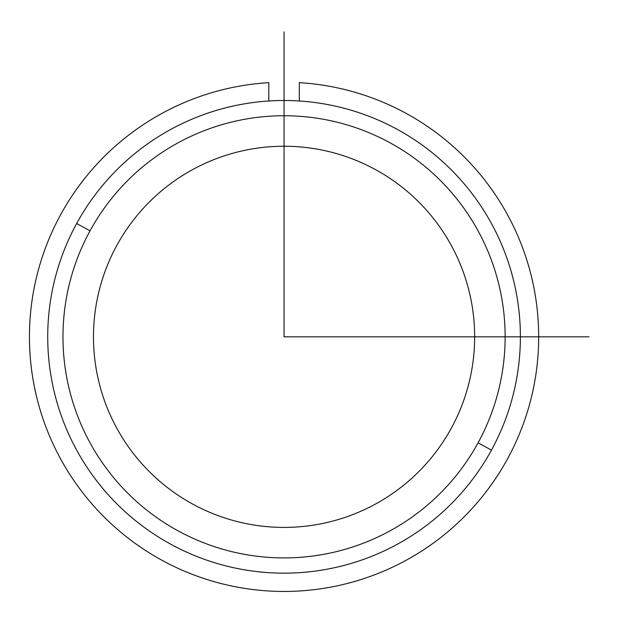 <?xml version="1.0" encoding="UTF-8"?>
<svg xmlns="http://www.w3.org/2000/svg" width="620" height="620" viewBox="0 0 620 620"><rect width="100%" height="100%" fill="white"/><g stroke="black" fill="none" stroke-linecap="round" stroke-linejoin="round"><path stroke-width="0.93" d="M116.8 245.458A190.588 190.588 0 0 1 375.433 169.57A190.588 190.588 0 0 1 451.314 428.203A190.588 190.588 0 0 1 192.688 504.083A190.588 190.588 0 0 1 116.8 245.458A190.588 190.588 0 0 0 192.688 504.083A190.588 190.588 0 0 0 451.314 428.203A190.588 190.588 0 0 0 375.433 169.57A190.588 190.588 0 0 0 116.8 245.458M491.459 450.128A236.328 236.328 0 0 0 397.358 129.433A236.328 236.328 0 0 0 76.655 223.526A236.328 236.328 0 0 0 170.756 544.228A236.328 236.328 0 0 0 491.459 450.128A236.328 236.328 0 0 1 170.756 544.228A236.328 236.328 0 0 1 76.655 223.526L90.04 230.834A221.084 221.084 0 0 1 390.05 142.809A221.084 221.084 0 0 1 478.074 442.82A221.084 221.084 0 0 1 178.064 530.844A221.084 221.084 0 0 1 90.04 230.834A221.084 221.084 0 0 0 178.064 530.844A221.084 221.084 0 0 0 478.074 442.82L491.459 450.128L478.074 442.82A221.084 221.084 0 0 0 390.05 142.809A221.084 221.084 0 0 0 90.04 230.834L76.655 223.526A236.328 236.328 0 0 1 397.358 129.433A236.328 236.328 0 0 1 491.459 450.128M268.809 82.662A254.626 254.626 0 0 0 66.131 468.518A254.626 254.626 0 0 0 501.983 468.518A254.626 254.626 0 0 0 299.305 82.662L299.305 100.99L299.305 82.662A254.626 254.626 0 0 1 501.983 468.518A254.626 254.626 0 0 1 66.131 468.518A254.626 254.626 0 0 1 268.809 82.662L268.809 100.99L268.809 82.662M284.061 31.884L284.061 336.831L589 336.831"/></g></svg>
